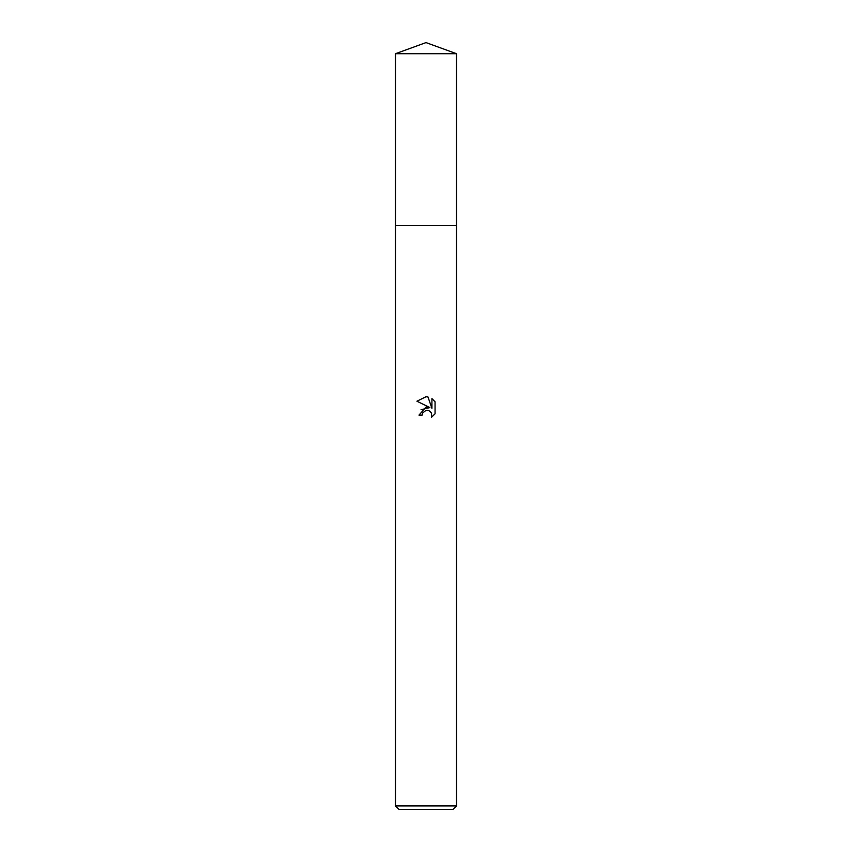 <?xml version="1.0" encoding="UTF-8"?>
<svg xmlns="http://www.w3.org/2000/svg" width="852" height="852" viewBox="0 0 852 852"><rect width="100%" height="100%" fill="white"/><g stroke="black" fill="none" stroke-linecap="round" stroke-linejoin="round"><path stroke-width="1.28" d="M395.498 805.917L456.502 805.917L453.008 809.4L398.992 809.4L395.498 805.917L395.498 225.599L456.502 225.599L395.498 225.588L395.498 53.697L426 42.6L456.502 53.697L456.502 225.588M422.709 412.922L425.989 410.355L422.709 412.922L422.187 415.137L418.982 415.137L426 407.118L429.887 407.597L416.937 401.207L426 396.744L427.97 396.957L431.921 408.342L431.921 398.587L435.063 401.771L435.063 413.795L431.421 417.288L431.559 413.241L428.929 410.611L426 410.355L427.97 410.323M422.187 415.137L422.517 413.348M430.047 411.26L431.559 413.241L431.421 417.278L435.063 413.795M429.887 407.597L421.037 409.716M435.063 401.771L431.921 398.598M427.97 396.957L426.277 396.755M426 396.744L416.937 401.207M395.498 53.697L456.502 53.697M456.502 225.599L456.502 805.917"/></g></svg>
